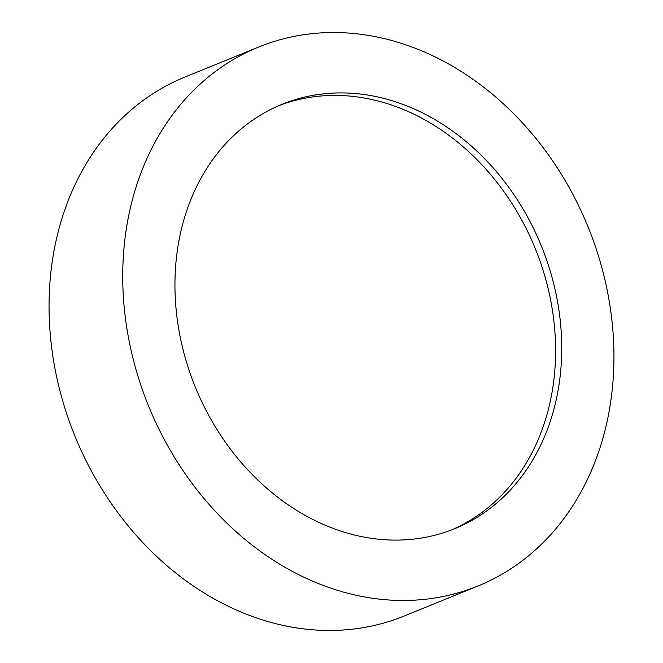 <?xml version="1.0" encoding="UTF-8"?>
<svg xmlns="http://www.w3.org/2000/svg" width="663" height="663" viewBox="0 0 663 663"><rect width="100%" height="100%" fill="white"/><g stroke="black" fill="none" stroke-linecap="round" stroke-linejoin="round"><path stroke-width="0.99" d="M258.661 47.032L184.985 77.024A290.941 237.263 67.9 0 0 49.112 300.049A290.941 237.263 67.9 0 0 404.339 615.968L478.015 585.976A290.941 237.263 67.9 0 0 613.888 362.951A290.941 237.263 67.9 0 0 258.661 47.032A290.941 237.263 67.9 0 0 122.788 270.056A290.941 237.263 67.9 0 0 478.015 585.976M561.685 353.081A229.083 186.825 67.9 0 0 281.982 104.323A229.083 186.825 67.9 0 0 174.991 279.935A229.083 186.825 67.9 0 0 454.694 528.693A229.083 186.825 67.9 0 0 561.685 353.081M278.924 105.608A229.083 186.825 -112.1 0 1 555.544 355.575A229.083 186.825 -112.1 0 1 451.611 529.903"/></g></svg>
